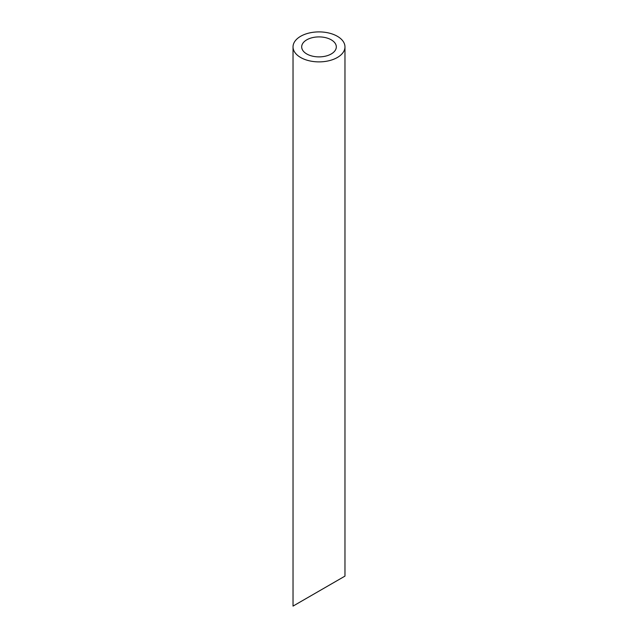 <?xml version="1.0" encoding="UTF-8"?>
<svg xmlns="http://www.w3.org/2000/svg" width="638" height="638" viewBox="0 0 638 638"><rect width="100%" height="100%" fill="white"/><g stroke="black" fill="none" stroke-linecap="round" stroke-linejoin="round"><path stroke-width="0.96" d="M306.758 53.959A17.314 9.993 0 0 0 325.627 56.128A17.314 9.993 0 0 0 336.314 46.893A17.314 9.993 0 0 0 319 36.9A17.314 9.993 0 0 0 301.686 46.893A17.314 9.993 0 0 0 306.758 53.959M306.758 598.173L301.686 601.1M336.314 581.114L331.242 584.041M300.642 57.492A25.967 14.993 0 0 0 328.937 60.746A25.967 14.993 0 0 0 344.967 46.893A25.967 14.993 0 0 0 319 31.9A25.967 14.993 0 0 0 293.033 46.893A25.967 14.993 0 0 0 300.642 57.492M344.967 46.893L344.967 576.114L293.033 606.1L293.033 46.893"/></g></svg>
